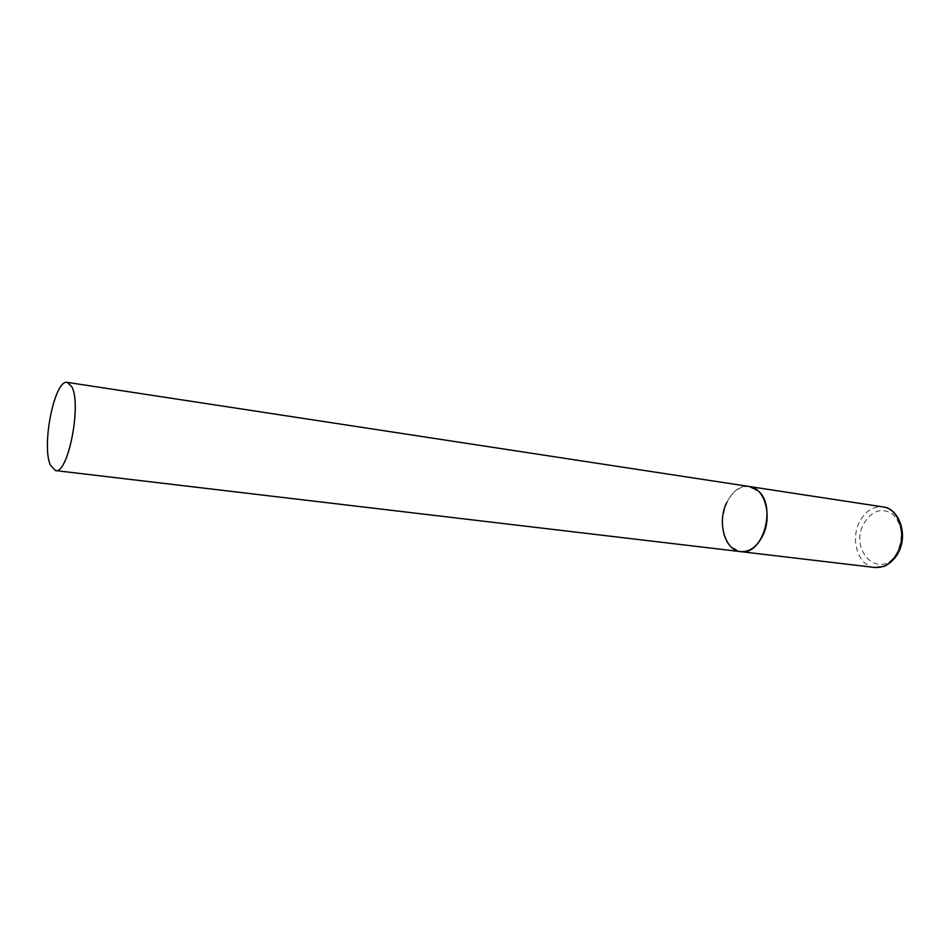 <?xml version="1.0" encoding="UTF-8"?>
<svg xmlns="http://www.w3.org/2000/svg" width="950" height="950" viewBox="0 0 950 950"><rect width="100%" height="100%" fill="white"/><g stroke="black" fill="none" stroke-linecap="round" stroke-linejoin="round"><path stroke-width="0.71" stroke-dasharray="4.75 3.56" d="M726.703 502.586C732.521 491.126 740.097 485.782 749.419 486.531C726.999 481.733 712.334 530.682 731.037 546.856L740.608 551.617M874.784 567.482C858.325 566.224 849.834 539.517 859.703 521.55C865.569 510.946 873.335 506.077 882.989 506.92M897.489 551.712C882.194 582.207 847.899 551.879 863.894 523.509C871.993 510.447 881.564 507.3 892.584 514.057C902.179 524.008 903.818 536.56 897.489 551.712"/><path stroke-width="1.43" d="M67.367 382.387C54.756 378.741 41.266 445.218 50.362 465.084L55.421 470.571C67.913 474.798 81.819 405.092 71.903 386.935L67.367 382.387L882.989 506.92C898.914 508.452 907.452 535.206 897.299 553.161C891.456 563.338 883.951 568.112 874.784 567.482L740.608 551.617C762.838 556.166 777.314 505.839 757.886 490.651L749.419 486.531C764.809 487.908 772.718 516.503 762.601 535.942C756.794 546.951 749.467 552.176 740.608 551.617C724.707 550.454 716.918 521.977 726.703 502.586M874.784 567.482L883.334 566.533C884.201 566.699 893.238 562.352 898.082 553.114M882.989 506.92C898.807 508.226 908.485 534.446 898.284 552.722M740.608 551.617L55.421 470.571"/></g></svg>

